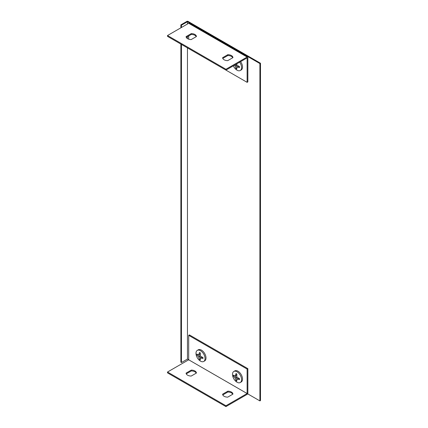 <?xml version="1.0" encoding="UTF-8"?>
<svg xmlns="http://www.w3.org/2000/svg" width="428" height="428" viewBox="0 0 428 428"><rect width="100%" height="100%" fill="white"/><g stroke="black" fill="none" stroke-linecap="round" stroke-linejoin="round"><path stroke-width="0.64" d="M187.453 21.737L181.461 25.193L180.878 24.856L186.865 21.4A0.824 0.476 0 0 1 188.036 21.4L260.486 63.232L259.903 63.569L187.453 21.737L187.453 24.016M187.453 47.883L187.453 359.076L181.461 362.537L180.878 362.2L180.878 44.084M180.878 24.856L180.878 27.809M181.461 25.193L181.461 27.472M181.461 44.421L181.461 362.537M187.453 36.664L187.453 38.6M259.903 63.569L259.903 400.908L247.641 393.824M188.695 335.338L189.422 334.915L247.855 368.647L247.122 369.07L188.695 335.338L188.695 359.793L187.453 359.076M260.486 63.232L260.486 400.571L259.903 400.908M225.941 70.101L225.941 69.261L167.514 35.524L167.514 36.369L225.941 70.101L247.122 57.876L247.122 82.331L188.695 48.599M225.941 69.261L247.122 57.031A1.033 0.594 -60 0 1 247.641 56.978A1.033 0.594 -60 0 1 247.855 57.454L247.855 81.909L247.122 82.331M167.514 35.524L188.695 23.299A1.033 0.594 -60 0 1 189.208 23.246L247.641 56.978M188.695 35.947L188.695 39.173M196.415 36.551A5.163 2.98 0 0 0 191.3 33.598L186.084 36.61A5.163 2.98 0 0 0 191.198 39.563L196.415 36.551M232.934 57.636A5.163 2.98 0 0 0 227.819 54.682L222.603 57.694A5.163 2.98 0 0 0 227.717 60.648L232.934 57.636M196.238 36.653A5.163 2.98 0 0 0 191.3 34.443L186.26 37.354M232.757 57.737A5.163 2.98 0 0 0 227.819 55.528L222.779 58.433M227.819 55.528L227.819 54.682M191.3 34.443L191.3 33.598M247.122 393.53L225.941 405.755L167.514 372.023L188.695 359.793L247.122 393.53L247.122 369.07M247.855 368.647L247.855 393.107A1.033 0.594 -60 0 1 247.122 394.37L225.941 406.6L225.941 405.755M222.603 394.188L227.819 391.181A5.163 2.98 180 0 1 232.934 394.129L227.717 397.141A5.163 2.98 180 0 1 222.603 394.188M196.415 373.045L191.198 376.057A5.163 2.98 180 0 1 186.084 373.109L191.3 370.097A5.163 2.98 180 0 1 196.415 373.045M225.941 406.6L167.514 372.868L167.514 372.023M222.779 394.932L227.819 392.021A5.163 2.98 180 0 1 232.757 394.231M186.26 373.847L191.3 370.937A5.163 2.98 180 0 1 196.238 373.146M191.3 370.097L191.3 370.937M227.819 391.181L227.819 392.021M233.33 65.837A6.404 3.697 -120 0 0 240.236 70.508A6.404 3.697 -120 0 0 239.643 62.194M234.384 65.227A14.424 9.833 11.2 0 0 235.181 66.024A14.424 9.833 108.8 0 0 236.037 68.592A13.835 7.988 0 0 0 236.855 69.063A14.424 6.484 -50.8 0 1 236.903 67.014A14.424 6.484 -9.2 0 0 239.503 67.533A13.84 7.988 -60 0 1 239.503 66.591A14.424 9.833 -168.8 0 1 236.903 65.029A14.424 9.833 -71.2 0 1 236.818 63.82M240.236 70.508L241.194 69.957A6.404 3.697 -120 0 0 240.6 61.643M236.818 67.95L236.395 65.323L235.181 66.024M236.395 65.323L235.491 64.591M239.498 66.789L238.112 66.319L236.903 67.014M236.812 68.143L236.037 68.592M237.032 371.777A6.404 3.697 -120 0 0 233.832 371.456A6.404 3.697 -120 0 0 233.832 378.855A6.404 3.697 -120 0 0 240.236 382.552A6.404 3.697 -120 0 0 241.215 377.421A6.404 3.697 -120 0 0 237.032 371.777M233.388 376.035A14.424 9.833 11.2 0 0 235.181 378.063A14.424 9.833 108.8 0 0 236.037 380.631A13.835 7.988 0 0 0 236.855 381.102A14.424 6.484 -50.8 0 1 236.903 379.058A14.424 6.484 -9.2 0 0 239.503 379.572A13.84 7.988 -60 0 1 239.503 378.63A14.424 9.833 -168.8 0 1 236.903 377.068A14.424 9.833 -71.2 0 1 236.855 374.035A13.835 7.988 180 0 1 236.037 373.564A14.424 6.484 129.2 0 0 235.181 376.078A14.424 6.484 170.8 0 1 233.388 375.094A13.83 7.988 120 0 0 233.388 376.035L234.164 375.591M240.236 382.552L241.194 381.995A6.404 3.697 -120 0 0 242.178 376.865A6.404 3.697 -120 0 0 237.995 371.22A6.404 3.697 -120 0 0 234.79 370.905L233.832 371.456M236.818 379.994L236.395 377.362L235.181 378.063M236.395 377.362L234.319 375.677M236.679 373.938L236.395 375.377L235.181 376.078M239.498 378.828L238.112 378.357L236.903 379.058M236.812 380.182L236.037 380.631M200.513 350.692A6.404 3.697 -120 0 0 197.313 350.377A6.404 3.697 -120 0 0 197.313 357.771A6.404 3.697 -120 0 0 203.717 361.467A6.404 3.697 -120 0 0 204.696 356.337A6.404 3.697 -120 0 0 200.513 350.692M196.869 354.951A14.424 9.833 11.2 0 0 198.667 356.979A14.424 9.833 108.8 0 0 199.518 359.547A13.835 7.988 0 0 0 200.336 360.018A14.424 6.484 -50.8 0 1 200.384 357.974A14.424 6.484 -9.2 0 0 202.984 358.487A13.84 7.988 -60 0 1 202.984 357.546A14.424 9.833 -168.8 0 1 200.384 355.989A14.424 9.833 -71.2 0 1 200.336 352.95A13.835 7.988 180 0 1 199.518 352.479A14.424 6.484 129.2 0 0 198.667 354.994A14.424 6.484 170.8 0 1 196.869 354.01A13.83 7.988 120 0 0 196.869 354.951L197.645 354.507M203.717 361.467L204.675 360.911A6.404 3.697 -120 0 0 205.659 355.78A6.404 3.697 -120 0 0 201.476 350.136A6.404 3.697 -120 0 0 198.271 349.82L197.313 350.377M200.299 358.91L199.876 356.278L198.667 356.979M199.876 356.278L197.8 354.593M200.16 352.859L199.876 354.293L198.667 354.994M202.979 357.744L201.593 357.273L200.384 357.974M200.293 359.103L199.518 359.547M247.122 57.031L188.695 23.299"/></g></svg>
